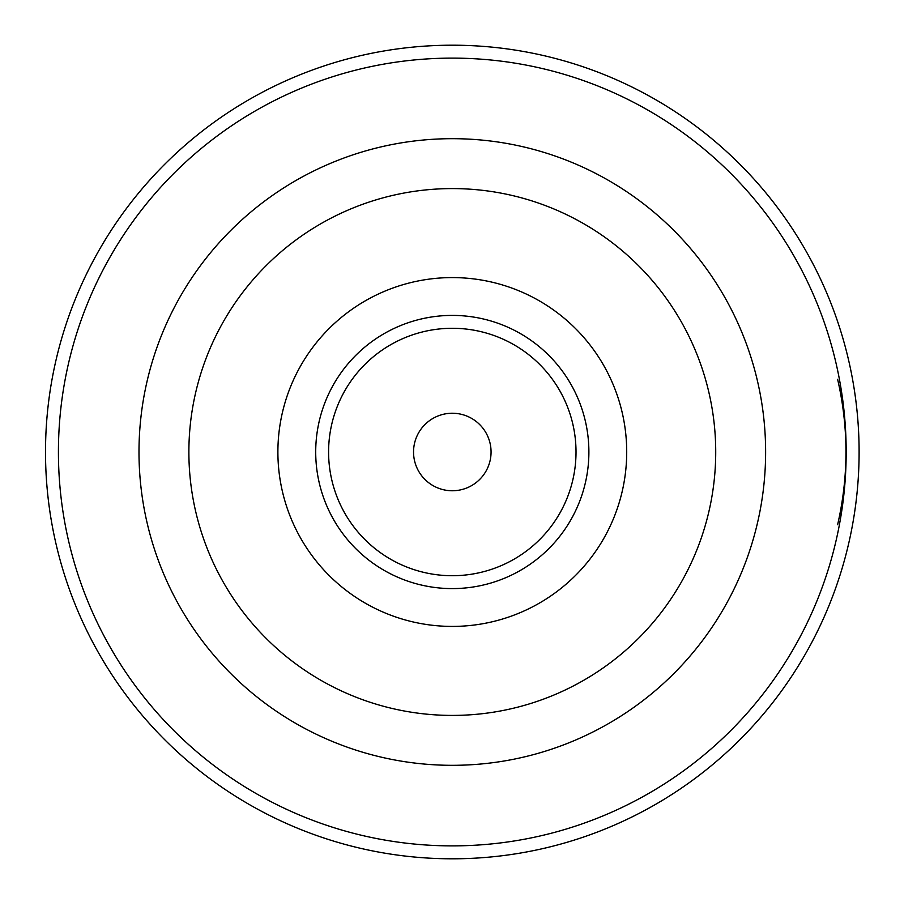 <?xml version="1.0" encoding="UTF-8"?>
<svg xmlns="http://www.w3.org/2000/svg" width="904" height="904" viewBox="0 0 904 904"><rect width="100%" height="100%" fill="white"/><g stroke="black" fill="none" stroke-linecap="round" stroke-linejoin="round"><path stroke-width="1.36" d="M837.612 524.738C848.732 476.25 848.732 427.75 837.612 379.262M452.305 858.8A406.8 406.8 0 0 0 859.105 452A406.8 406.8 0 0 0 452.305 45.2A406.8 406.8 0 0 0 45.505 452A406.8 406.8 0 0 0 452.305 858.8A406.8 406.8 0 0 1 45.505 452A406.8 406.8 0 0 1 452.305 45.2A406.8 406.8 0 0 1 859.105 452A406.8 406.8 0 0 1 452.305 858.8M452.305 626.415A174.415 174.415 0 0 1 277.89 452A174.415 174.415 0 0 1 452.305 277.584A174.415 174.415 0 0 1 626.709 452A174.415 174.415 0 0 1 452.305 626.415M452.305 490.759A38.759 38.759 0 0 0 491.064 452A38.759 38.759 0 0 0 452.305 413.241A38.759 38.759 0 0 0 413.546 452A38.759 38.759 0 0 0 452.305 490.759M452.305 845.884A393.884 393.884 0 0 0 846.178 452A393.884 393.884 0 0 0 452.305 58.116A393.884 393.884 0 0 0 58.421 452A393.884 393.884 0 0 0 452.305 845.884M452.305 138.685A313.315 313.315 0 0 0 138.99 452A313.315 313.315 0 0 0 452.305 765.315A313.315 313.315 0 0 0 765.62 452A313.315 313.315 0 0 0 452.305 138.685M452.305 188.586A263.414 263.414 0 0 0 188.879 452A263.414 263.414 0 0 0 452.305 715.414A263.414 263.414 0 0 0 715.719 452A263.414 263.414 0 0 0 452.305 188.586M452.305 315.406A136.594 136.594 0 0 1 588.888 452A136.594 136.594 0 0 1 452.305 588.594A136.594 136.594 0 0 1 315.711 452A136.594 136.594 0 0 1 452.305 315.406M452.305 328.288A123.712 123.712 0 0 1 576.017 452A123.712 123.712 0 0 1 452.305 575.712A123.712 123.712 0 0 1 328.593 452A123.712 123.712 0 0 1 452.305 328.288"/></g></svg>
